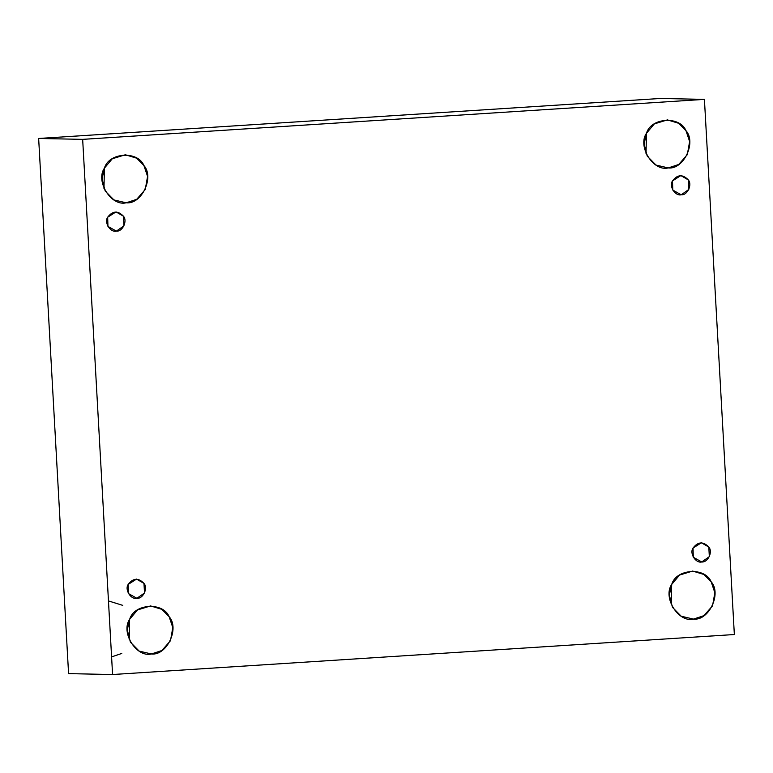 <?xml version="1.0" encoding="UTF-8"?>
<svg xmlns="http://www.w3.org/2000/svg" width="773" height="773" viewBox="0 0 773 773"><rect width="100%" height="100%" fill="white"/><g stroke="black" fill="none" stroke-linecap="round" stroke-linejoin="round"><path stroke-width="1.16" d="M136.889 598.302L144.512 592.997L143.971 583.393L136.55 579.093L128.192 584.417L128.482 593.587L136.889 598.302C130.879 599.848 124.482 589.644 128.192 584.417C133.111 577.953 138.377 577.615 143.971 583.393C148.242 588.108 143.034 599.065 136.889 598.302M111.592 656.905L121.767 653.446M122.743 605.365L109.302 601.181M129.207 639.696L129.622 619.395L129.207 639.696M151.431 653.968L161.895 650.518L170.485 640.701L172.794 627.579L169.142 616.699L161.818 609.327L150.58 605.935L137.517 609.936L129.69 619.241L127.274 629.927L130.405 642.17L139.159 651.098L151.431 653.968C136.396 657.823 120.424 632.314 129.69 619.241C134.067 603.587 163.055 601.723 169.142 616.699C179.809 628.488 166.794 655.871 151.431 653.968M671.264 604.824L671.679 584.523L671.264 604.824M693.487 619.096L703.952 615.646L712.542 605.829L714.851 592.707L711.199 581.827L703.874 574.455L692.637 571.063L679.573 575.064L671.747 584.369L669.331 595.055L672.462 607.298L681.216 616.226L693.487 619.096C678.452 622.951 662.48 597.442 671.747 584.369C676.124 568.715 705.111 566.851 711.199 581.827C721.856 593.616 708.851 620.999 693.487 619.096M701.72 561.971L709.343 556.657L708.802 547.062L701.382 542.752L693.023 548.076L693.313 557.246L701.72 561.971C695.71 563.507 689.313 553.304 693.023 548.076C697.942 541.612 703.208 541.274 708.802 547.062C713.073 551.777 707.865 562.725 701.72 561.971M681.197 194.786L688.811 189.482L688.279 179.887L680.849 175.577L672.5 180.901L672.781 190.071L681.197 194.786C675.177 196.332 668.79 186.129 672.5 180.901C677.419 174.437 682.675 174.099 688.279 179.887C692.54 184.602 687.342 195.55 681.197 194.786M646.035 153.653L646.45 133.352L646.035 153.653M668.259 167.925L678.733 164.475L687.313 154.658L689.632 141.536L685.97 130.656L678.655 123.284L667.408 119.892L654.345 123.893L646.528 133.198L644.102 143.884L647.233 156.127L655.997 165.055L668.259 167.925C653.224 171.78 637.252 146.271 646.528 133.198C650.905 117.544 679.882 115.679 685.97 130.656C696.637 142.445 683.622 169.828 668.259 167.925M103.978 188.525L104.394 168.224L103.978 188.525M126.202 202.797L136.676 199.347L145.256 189.53L147.575 176.408L143.913 165.528L136.599 158.156L125.352 154.764L112.288 158.765L104.471 168.07L102.046 178.756L105.176 190.999L113.94 199.927L126.202 202.797C111.167 206.652 95.195 181.143 104.471 168.07C108.848 152.416 137.826 150.551 143.913 165.528C154.581 177.317 141.565 204.7 126.202 202.797M116.365 231.127L123.98 225.822L123.448 216.218L116.018 211.908L107.669 217.232L107.949 226.412L116.365 231.127C110.346 232.673 103.959 222.46 107.669 217.232C112.587 210.778 117.844 210.44 123.448 216.218C127.709 220.933 122.501 231.89 116.365 231.127M38.65 138.473L82.663 139.362L704.425 99.369L660.422 98.471L38.65 138.473L68.575 673.631L112.578 674.529L68.575 673.631L38.65 138.473L660.422 98.471L704.425 99.369L82.663 139.362L38.65 138.473M734.35 634.527L112.578 674.529L82.663 139.362L112.578 674.529L734.35 634.527L704.425 99.369L734.35 634.527"/></g></svg>
